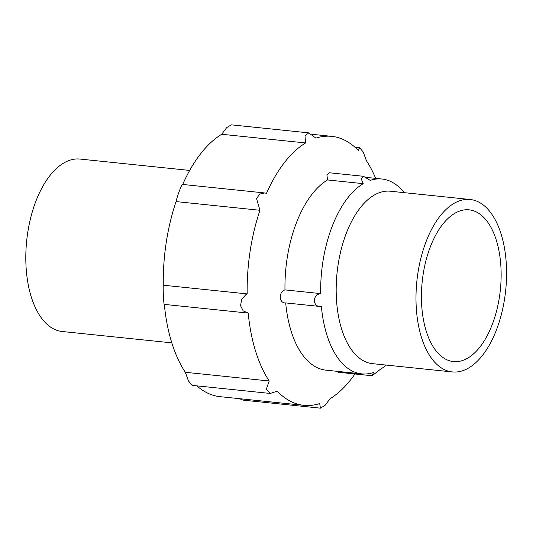 <?xml version="1.0" encoding="UTF-8"?>
<svg xmlns="http://www.w3.org/2000/svg" width="533" height="533" viewBox="0 0 533 533"><rect width="100%" height="100%" fill="white"/><g stroke="black" fill="none" stroke-linecap="round" stroke-linejoin="round"><path stroke-width="0.8" d="M248.205 313.084L164.317 304.39C163.758 305.449 162.898 289.679 163.278 285.208L247.165 293.903L245.826 294.682L241.669 299.399L240.55 305.675L243.181 310.866L248.205 313.084A135.215 69.65 95.9 0 0 269.192 380.982L266.38 389.03L270.304 393.461L277.227 391.149A135.215 69.65 95.9 0 0 303.87 405.34A135.215 69.65 95.9 0 0 319.7 403.548L320.426 408.158L325.037 405.366L330.02 398.737A135.215 69.65 95.9 0 0 354.951 373.973M320.426 408.158L242.941 400.13L239.564 398.677M270.304 393.461L192.14 385.366L188.495 380.975L185.311 372.287L269.192 380.982M404.167 192.653A97.952 50.455 95.9 0 0 381.948 179.015A97.952 50.455 95.9 0 0 370.242 180.394L363.479 176.296L361.154 178.688L363.24 183.658A97.952 50.455 95.9 0 0 320.686 293.596L284.982 289.899A97.952 50.455 95.9 0 1 327.529 179.954L326.909 174.871L329.487 172.779L363.479 176.296M470.213 199.502L390.403 191.227A86.679 44.645 95.9 0 0 336.196 292.617A86.679 44.645 95.9 0 0 372.534 363.659L452.344 371.927A86.679 44.645 95.9 0 0 506.35 264.728A86.679 44.645 95.9 0 0 470.213 199.502A86.679 44.645 95.9 0 0 416.873 281.111A86.679 44.645 95.9 0 0 452.344 371.927M320.686 293.596C311.838 294.782 312.538 307.514 321.392 306.615L285.681 302.911A97.952 50.455 95.9 0 0 326.049 370.182L361.76 373.88A97.952 50.455 95.9 0 0 373.466 372.5L372.101 375.752L380.469 369.236A97.952 50.455 95.9 0 0 386.298 365.085M321.392 306.615A97.952 50.455 95.9 0 0 361.76 373.88M500.94 267.246A76.272 39.289 95.9 0 0 469.14 209.842A76.272 39.289 95.9 0 0 422.203 281.664A76.272 39.289 95.9 0 0 453.416 361.581A76.272 39.289 95.9 0 0 500.94 267.246M189.681 170.427L80.03 159.067A86.679 44.645 95.9 0 0 26.69 240.683A86.679 44.645 95.9 0 0 62.161 331.499L171.813 342.859M375.658 178.362A135.215 69.65 95.9 0 0 366.411 160.713L363.233 152.032L359.582 147.634L358.376 150.546A135.215 69.65 95.9 0 0 331.739 136.348A135.215 69.65 95.9 0 0 315.909 138.147L308.78 132.87L304.983 135.742L305.582 142.951A135.215 69.65 95.9 0 0 266.513 193.312L264.721 192.953L259.691 194.105L256.566 198.636L259.951 210.282A135.215 69.65 95.9 0 0 247.165 293.903M363.24 183.658L327.529 179.954M308.78 132.87L231.295 124.842L226.678 127.64L221.701 134.263L305.582 142.951M196.864 385.852A135.215 69.65 95.9 0 0 219.982 396.652L303.87 405.34M164.317 304.39A135.215 69.65 95.9 0 0 185.311 372.287M182.626 184.625C182.646 181.78 177.242 195.778 176.063 201.587A135.215 69.65 95.9 0 0 163.278 285.208M221.701 134.263A135.215 69.65 95.9 0 0 182.706 184.451M372.101 375.752L338.109 372.227L337.336 371.348M285.681 302.911C278.932 303.45 278.279 292.004 284.982 289.899M176.063 201.587L259.951 210.282M381.948 179.015L366.424 177.409M359.582 147.634L354.858 147.148M331.739 136.348L312.158 134.323M264.628 192.946L182.513 184.431"/></g></svg>
